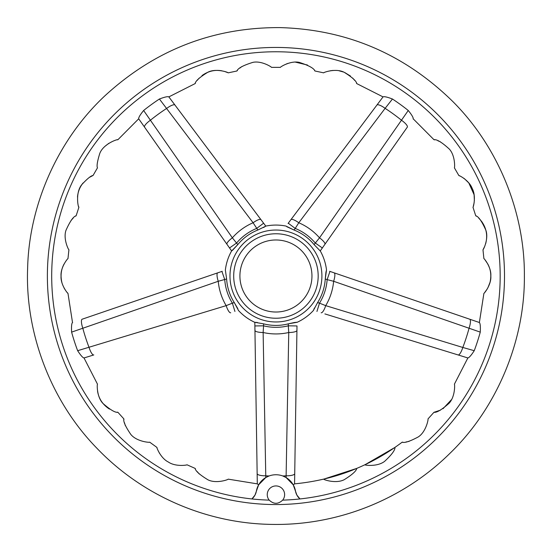 <?xml version="1.0" encoding="UTF-8"?>
<svg xmlns="http://www.w3.org/2000/svg" width="552" height="552" viewBox="0 0 552 552"><rect width="100%" height="100%" fill="white"/><g stroke="black" fill="none" stroke-linecap="round" stroke-linejoin="round"><path stroke-width="0.83" d="M504.5 276A228.562 228.562 0 0 1 161.66 473.94A228.562 228.562 0 0 1 161.66 78.06A228.562 228.562 0 0 1 504.5 276A228.562 228.562 0 0 0 286.943 47.707A228.562 228.562 0 0 0 48.438 254.01A228.562 228.562 0 0 0 243.018 502.175M263.539 323.831L263.573 325.818L254.879 325.949L254.948 330.379L254.824 322.292L263.539 323.831A49.411 49.411 0 0 0 288.337 323.831L288.303 325.818A51.329 51.329 0 0 1 263.573 325.818L263.132 332.504L265.795 477.535L258.64 484.835L254.983 495.123L251.898 498.946A224.236 224.236 0 0 1 52.274 259.957A224.236 224.236 0 0 1 283.969 51.909A224.236 224.236 0 0 1 500.174 276A224.236 224.236 0 0 1 282.658 500.133A8.694 8.694 0 0 0 278.863 486.436A8.694 8.694 0 0 0 269.217 500.133A224.236 224.236 0 0 1 251.898 498.946A13.434 13.434 0 0 0 256.418 490.894A19.872 19.872 0 0 1 295.458 490.894A13.434 13.434 0 0 0 299.984 498.946L296.9 495.123L293.236 484.835L286.088 477.535L288.751 332.504L288.303 325.818L296.997 325.949L294.568 483.918L296.997 325.949M269.217 500.133C273.702 504.342 278.187 504.342 282.658 500.133M258.64 484.835L257.308 483.862L257.149 473.637L257.301 483.704M257.308 483.862L228.197 479.15M293.236 484.835L294.568 483.918M138.655 118.742L231.647 250.96L138.683 118.783C138.497 117.562 140.139 114.802 143.623 110.49A211.899 211.899 0 0 1 159.418 99.015C164.586 97.035 167.718 96.324 168.836 96.883L265.816 226.134L257.853 230.018L253.092 222.76L159.418 99.015M288.068 223.463L383.047 96.883C384.144 96.324 387.283 97.035 392.458 99.015A211.899 211.899 0 0 1 408.259 110.49C411.737 114.788 413.379 117.555 413.193 118.783L413.103 118.915M329.647 271.301L479.384 322.513C480.261 323.389 480.55 326.591 480.268 332.125A211.899 211.899 0 0 1 474.237 350.699C471.222 355.336 469.103 357.751 467.868 357.951L454.393 384.178C454.876 384.268 455.234 396.874 448.997 403.346C441.69 409.784 436.68 412.765 433.976 412.296L440.455 410.15M443.001 408.721L451.488 399.634M433.969 412.289L428 418.92C428.504 419.154 426.013 432.023 418.237 436.942C409.908 441.4 404.554 443.146 402.187 442.173L402.801 442.18M406.003 441.979L409.08 441.393M440.323 141.781L437.881 140.767M434.686 139.849L433.969 139.704C436.867 139.221 442.014 142.375 449.411 149.171C455.283 155.664 454.827 167.746 454.393 167.822L458.85 175.543C459.057 175.225 469.324 180.504 472.222 188.515C476.321 196.036 473.381 207.324 472.988 207.29L475.741 215.77C478.474 216.453 481.855 221.297 485.898 230.301C488.83 238.699 483.428 249.863 482.972 249.759L483.897 258.626C484.221 258.412 491.48 267.465 490.832 275.993C491.494 284.501 484.235 293.567 483.897 293.374L479.371 322.513M464.625 178.882L463.645 178.165M459.906 176.005L458.85 175.543M473.271 206.448L474.154 202.625M474.368 200.728L474.113 194.822M474.099 194.746L468.834 183.009M468.765 182.912L464.674 178.924M480.709 220.255L478.812 218.254M476.307 216.163L475.741 215.763M483.317 249.173L484.739 246.282M485.691 243.598C487.837 235.407 486.367 227.859 481.275 220.952M487.809 264.022L485.153 260.047M484.649 292.553L487.312 288.855M487.823 287.951L490.024 282.348M490.031 282.32C491.535 275.793 490.832 269.769 487.92 264.235M199.1 78.177L197.271 80.316M195.463 83.028L195.153 83.587C195.498 80.992 199.748 77.204 207.897 72.215C216.018 68.055 228.217 72.312 228.197 72.843M227.624 72.581L224.567 71.449M221.725 70.773C214.638 69.593 208.056 71.201 201.97 75.603M241.893 66.53L239.865 68.075M237.422 70.421L236.918 70.994C237.974 68.193 243.335 65.308 253.009 62.335C261.524 60.575 271.632 66.964 271.48 67.365L280.395 67.365M280.395 67.358C280.23 66.937 290.662 60.43 299.294 62.39C308.734 65.433 313.957 68.303 314.957 70.994L314.55 70.525M307.512 65.046L295.472 62.141M288.02 63.363L286.474 63.915M323.679 72.843C323.638 72.291 336.078 68.006 344.241 72.326C352.224 77.308 356.392 81.061 356.73 83.58L356.426 83.048M354.66 80.385L352.659 78.053M350.479 76.052L344.807 72.567M343.51 72.036L339.169 70.815M333.091 70.428L330.42 70.732M64.066 264.022C61.03 269.673 60.313 275.841 61.907 282.541M64.06 287.958L64.77 289.193M67.309 292.643L67.979 293.374C67.661 293.581 60.43 284.584 61.044 276.083C60.354 267.541 67.641 258.419 67.979 258.626L68.91 249.759C68.462 249.883 63.066 238.768 65.957 230.37C69.987 221.345 73.375 216.474 76.135 215.77L75.61 216.136M73.14 218.178L71.111 220.331M83.048 183.002C79.743 187.183 77.894 191.889 77.501 197.112M78.688 206.689L78.888 207.283C77.998 207.083 75.286 192.055 81.979 184.416C87.533 178.482 91.211 175.529 93.019 175.543L97.483 167.822M92.46 175.777L89.7 177.22M97.476 167.815C96.559 166.269 97.283 161.584 99.67 153.766C102.955 144.162 117.3 139.049 117.9 139.704L117.293 139.828M108.82 143.32L105.177 146.17M228.197 479.157C228.259 479.674 216.087 483.931 207.959 479.812C199.783 474.83 195.512 471.035 195.153 468.42L195.456 468.965M197.223 471.622L199.231 473.961M195.153 468.413L187.004 464.784C187.011 465.191 175.343 466.937 168.277 461.983C160.701 458.236 156.575 447.568 156.913 447.41L157.051 447.886M158.155 450.729L159.638 453.509M149.695 442.173C149.516 442.69 136.461 441.559 130.748 434.341C125.442 426.517 123.151 421.383 123.869 418.927L123.931 419.541M124.462 422.701L125.366 425.702M97.545 391.209C98.815 398.799 102.775 404.754 109.427 409.06M117.252 412.165L117.907 412.296C115.223 412.765 110.227 409.798 102.913 403.395C96.683 396.895 96.98 384.309 97.483 384.178L84.014 357.944C82.786 357.758 80.668 355.336 77.646 350.699A211.899 211.899 0 0 1 71.608 332.125C71.318 326.598 71.615 323.396 72.491 322.513L72.636 322.465M265.795 477.535L269.121 475.955A200.072 200.072 0 0 1 265.726 475.81A8.694 2.305 179.1 0 1 257.149 473.637L254.948 330.379A8.694 2.249 179.1 0 0 263.132 332.504A57.932 57.932 0 0 0 288.751 332.504A8.694 2.249 0.9 0 0 296.935 330.379M320.236 250.96L324.887 244.343L320.236 250.96L314.081 244.591L319.511 237.822L408.259 110.49M392.458 99.015L385.123 108.344A200.072 200.072 0 0 1 401.649 120.357A8.694 2.305 35.1 0 1 407.307 127.153L324.887 244.343A8.694 2.249 35.1 0 0 319.511 237.822A57.932 57.932 0 0 0 298.784 222.76L295.216 228.424L288.261 223.208M286.067 226.134L294.023 230.018A49.411 49.411 0 0 1 314.081 244.591M383.081 96.835L293.243 216.563M77.646 350.699L226.161 305.642L232.378 303.158A51.329 51.329 0 0 1 224.74 279.629L221.925 271.405L217.73 272.84L222.228 271.301M83.952 357.972L93.785 354.943A8.694 2.305 72.9 0 1 89.065 347.456A200.072 200.072 0 0 1 82.752 328.033A8.694 2.305 -108.9 0 1 82.172 319.201L217.73 272.84A8.694 2.249 -108.9 0 0 218.247 281.278L71.608 332.125M237.463 308.037L234.283 302.572L238.45 310.383M93.785 354.943L84.007 357.951M263.808 223.463L168.802 96.835M143.623 110.49L232.364 237.822L237.795 244.591L231.654 250.967M325.887 272.757L325.259 278.988L326.48 270.218M479.44 322.534L337.817 274.096M467.868 357.951L324.873 313.909M480.268 332.125L333.636 281.278L327.143 279.629A51.329 51.329 0 0 1 319.498 303.158L325.714 305.642L462.811 347.456A8.694 2.305 107.1 0 1 458.091 354.943L467.723 357.91M376.906 105.066A8.694 2.305 -143.1 0 1 385.123 108.344L298.784 222.76A8.694 2.249 -143.1 0 0 290.918 219.668M294.727 473.637A8.694 2.305 0.9 0 1 286.15 475.81A200.072 200.072 0 0 1 282.762 475.955L286.088 477.535M285.832 477.383L290.317 480.902M258.453 485.173L261.551 480.909L266.043 477.383M234.938 311.466L232.378 303.158L234.283 302.572A49.411 49.411 0 0 1 226.624 278.988L218.247 281.278A57.932 57.932 0 0 0 226.161 305.642A8.694 2.249 72.9 0 0 230.708 312.77M237.795 244.591A49.411 49.411 0 0 1 257.853 230.018M469.704 319.201A8.694 2.305 -71.1 0 1 469.124 328.033A200.072 200.072 0 0 1 462.811 347.456L474.237 350.699M329.951 271.405L327.143 279.629L325.259 278.988A49.411 49.411 0 0 1 317.593 302.572L319.498 303.158L316.938 311.466M237.871 308.851L237.498 308.092M225.388 270.218L226.624 278.988M229.977 276A45.961 45.961 0 0 0 298.922 315.806A45.961 45.961 0 0 0 298.922 236.194A45.961 45.961 0 0 0 229.977 276M296.969 322.244L294.54 322.485M294.437 322.499L288.413 323.81M257.418 322.499L254.824 322.292M288.337 323.831L297.059 322.292M286.736 226.665L294.023 230.018L295.216 228.424A51.329 51.329 0 0 1 315.226 242.963L322.34 247.965M232.24 250.587L237.746 244.653M263.587 227.493L265.816 226.134M326.232 270.873L325.887 272.729M314.44 307.981L313.439 310.39L317.593 302.572M233.703 276A42.235 42.235 0 0 0 297.059 312.577A42.235 42.235 0 0 0 297.059 239.423A42.235 42.235 0 0 0 233.703 276A42.235 42.235 0 0 0 297.059 312.577A42.235 42.235 0 0 0 297.059 239.423A42.235 42.235 0 0 0 233.703 276A42.235 42.235 0 0 0 297.059 312.577A42.235 42.235 0 0 0 297.059 239.423A42.235 42.235 0 0 0 233.703 276M321.167 312.77A8.694 2.249 107.1 0 0 325.714 305.642A57.932 57.932 0 0 0 333.636 281.278A8.694 2.249 -71.1 0 0 334.146 272.84M229.542 247.965L236.649 242.963A51.329 51.329 0 0 1 256.659 228.424L263.614 223.208M226.989 244.343A8.694 2.249 144.9 0 1 232.364 237.822A57.932 57.932 0 0 1 253.092 222.76A8.694 2.249 -36.9 0 1 260.958 219.668M144.569 127.153A8.694 2.305 144.9 0 1 150.234 120.357A200.072 200.072 0 0 1 166.759 108.344A8.694 2.305 -36.9 0 1 174.97 105.066M394.97 447.41C395.163 450.101 391.72 454.738 384.64 461.334C377.527 466.909 364.955 465.308 364.872 464.791L394.963 447.41M323.679 479.15L356.73 468.413C356.399 470.911 352.259 474.658 344.289 479.653C336.106 483.966 323.672 479.736 323.679 479.157M239.913 276A36.025 36.025 0 0 0 293.947 307.195A36.025 36.025 0 0 0 293.947 244.805A36.025 36.025 0 0 0 239.913 276M524.372 276C524.911 213.065 498.49 146.991 452.619 101.34C404.25 54.006 346.663 29.428 279.843 27.6C212.996 27.324 154.663 50.087 104.832 95.875C57.546 140.063 29.063 205.275 27.628 268.196C25.026 332.29 50.467 400.628 96.579 447.907C142.237 495.862 206.848 523.613 272.039 524.4C337.217 525.663 402.67 499.953 449.811 453.454C497.386 407.645 524.959 340.142 524.372 276M294.568 483.849C334.353 480.061 370.226 466.171 402.18 442.173M168.836 96.897L195.153 83.587M138.697 118.797L117.907 139.711M413.179 118.797L433.969 139.704M383.04 96.897L356.723 83.587M228.204 72.85L236.918 70.994M314.957 70.994L323.679 72.85M67.979 293.374L72.505 322.513M76.135 215.77L78.895 207.283M156.913 447.41L149.695 442.166M123.876 418.92L117.907 412.296M238.402 310.424C243.073 315.489 248.538 319.463 254.803 322.333M225.34 270.218C226.134 263.373 228.224 256.942 231.605 250.939M297.073 322.333C303.338 319.463 308.809 315.489 313.474 310.424M286.074 226.092C279.319 224.733 272.557 224.733 265.802 226.092M320.277 250.939C323.651 256.942 325.742 263.373 326.536 270.218"/></g></svg>
